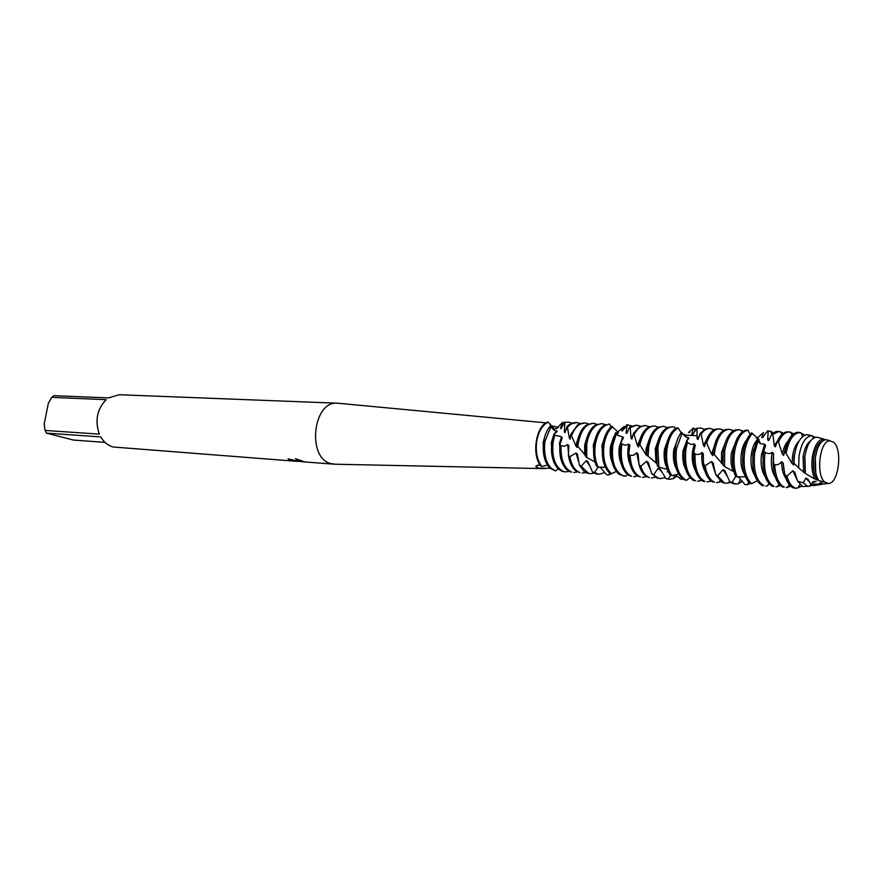 <?xml version="1.0" encoding="UTF-8"?>
<svg xmlns="http://www.w3.org/2000/svg" width="883" height="883" viewBox="0 0 883 883"><rect width="100%" height="100%" fill="white"/><g stroke="black" fill="none" stroke-linecap="round" stroke-linejoin="round"><path stroke-width="1.32" d="M826.234 483.696L828.254 483.442C838.629 484.337 842.978 448.884 833.375 442.107L829.766 440.86C819.512 440.595 815.539 476.125 825.175 482.317L827.139 482.791M338.741 403.31L337.56 403.211C312.836 400.452 306.578 458.387 331.092 463.641L335.231 464.215M550.286 425.518L558.365 427.383M550.054 468.343L537.968 468.133L535.76 466.379L540.054 464.822M288.443 458.873L289.845 459.822L287.968 458.829L299.216 461.5L295.463 458.685L304.679 461.82L300.065 461.356M105.022 442.394L73.455 440.065L46.468 433.134L100.761 436.919C103.896 442.228 108.046 445.584 113.19 447.008L297.063 461.345L289.845 459.822M297.781 461.213L296.931 461.202M289.889 459.613L296.909 461.301M295.717 458.774L299.216 461.5M299.26 461.301L303.774 461.588M545.727 423.1L544.645 422.736M557.184 428.244L554.767 428.851M545.363 468.564L541.113 468.553M99.36 434.127L45.077 430.44L44.15 424.127L48.322 403.399L51.733 397.35L106.137 399.679C96.998 409.226 94.735 420.716 99.36 434.127M337.56 403.211L119.172 394.734L108.421 397.913L54.006 395.661L51.733 397.35M45.077 430.44L46.468 433.134M827.051 439.844L829.766 440.86C819.512 440.595 815.539 476.125 825.175 482.317L818.751 480.584C815.395 474.933 814.258 467.25 815.351 457.56C817.183 446.743 820.649 440.816 825.737 439.745L827.073 439.944M818.994 437.747L816.146 437.206C810.616 438.487 806.852 444.955 804.866 456.61L805.373 473.465L814.722 478.95C812.106 473.067 811.3 465.849 812.327 457.284C814.358 445.628 818.122 439.535 823.629 439.006L825.395 439.778M814.722 478.939L818.563 480.286M823.453 440.462C818.662 441.732 815.417 447.449 813.707 457.604C812.669 466.82 813.729 474.16 816.896 479.635M817.128 449.833L815.274 457.692L815.804 472.979M550.374 425.959C547.03 429.756 544.811 434.922 543.707 441.445C542.272 453.001 544.314 461.886 549.811 468.111L555.197 470.882C546.853 466.533 543.42 456.743 544.899 441.511L550.804 426.897L550.374 425.959L553.486 428.023L548.034 421.953C536.003 425.275 531.224 454.966 540.981 466.125L541.853 466.511C537.074 460.12 535.374 451.643 536.754 441.059C538.597 431.202 542.427 424.889 548.244 422.118M545.01 435.882L543.133 442.471L543.873 455.562M556.886 428.112L562.692 422.284L564.347 423.067M541.853 466.5L547.449 465.12M555.374 470.937L558.244 468.917M553.343 435.915L551.301 442.924L552.151 456.489M554.105 433.818L551.919 441.897C550.473 453.685 552.559 462.67 558.188 468.873L562.184 471.379L565.506 471.886L563.376 471.456C555.054 467.096 551.643 457.262 553.111 441.975L554.8 435.209L554.105 433.818L557.294 431.555M569.082 471.379L565.506 471.886M562.692 422.284L560.429 428.354L560.959 428.674L564.546 422.394L568.376 422.151L571.864 423.067M559.954 444.182L562.239 437.769L561.422 436.71L559.535 443.387L560.517 457.394M570.429 471.964L571.632 472.041C564.138 468.387 560.606 459.635 561.014 445.783L559.954 444.171C559.016 455.462 561.246 463.95 566.632 469.624L570.429 471.964M577.372 471.952L573.762 472.482M564.866 422.736L564.325 431.875L564.977 432.637L567.041 426.522L567.482 427.46C570.297 424.072 573.343 422.427 576.643 422.516L580.164 423.454M568.398 455.198C569.403 462.03 571.654 467.096 575.153 470.374L579.965 472.637C574.91 470.617 571.533 465.319 569.844 456.743L568.398 455.198L568.851 445.76M585.727 472.515L582.085 473.067M567.482 427.46L569.336 438.134L570.186 439.226L570.837 434.414L571.555 435.805C574.855 427.306 579.325 423.001 584.976 422.891L588.531 423.851M598.045 467.074L594.48 472.604L592.449 471.919L587.912 461.599L586.257 460.628L581.18 466.224L579.391 464.999L577.416 454.171L576.025 452.968L578.674 461.864M576.025 452.968L569.844 456.743M571.555 435.805L576.003 446.158M578.784 436.147L576.235 444.326L576.003 446.169L577.129 447.405L577.118 445.319M579.391 464.999L583.751 471.136L587.151 473.145L590.484 473.663L588.376 473.233L581.18 466.224M593.387 423.255L586.411 424.999C581.654 428.52 578.508 434.624 576.985 443.288L576.776 444.8L577.857 446.423L578.222 443.354C580.815 430.551 585.87 423.851 593.387 423.255L596.974 424.248M594.16 473.1L590.484 473.663M586.257 460.628L589.48 465.562M577.857 446.423L585.197 455.087M587.405 436.246L584.701 444.8L584.634 454.624M592.449 471.919L595.617 473.752L598.961 474.27L594.48 472.604M601.886 423.63L595.109 425.242C590.252 428.73 587.052 434.9 585.495 443.763L585.297 455.937L586.754 457.504L586.742 443.829C589.336 430.97 594.38 424.237 601.886 423.63L605.495 424.646M604.734 472.593L598.961 474.27M599.27 467.14L600.837 467.935M586.754 457.504L594.943 461.897M596.113 436.368L593.244 445.275L594.689 460.948M609.91 473.145L608.851 474.866L606.731 474.811L600.219 467.151M594.093 444.237C592.946 452.328 593.707 459.546 596.356 465.904L598.155 467.151C595.076 460.639 594.149 453.023 595.352 444.304C597.769 431.964 602.548 425.198 609.678 424.017L603.884 425.496C598.939 428.939 595.672 435.187 594.093 444.237M614.369 472.372L608.851 474.866M598.155 467.14L605.33 467.195M604.888 436.511L601.864 445.76L603.431 461.831M602.758 444.712C601.29 457.405 603.53 466.831 609.491 472.99L611.533 473.696C605.032 467.847 602.537 458.211 604.027 444.789C605.396 436.677 608.21 430.727 612.449 426.953L612.007 426.246C607.338 429.855 604.259 436.014 602.758 444.712M611.533 473.696L616.246 471.467M613.751 436.655L610.561 446.246C609.7 452.383 610.263 457.869 612.25 462.692M648.299 462.714L646.61 461.257L640.771 466.268L639.06 464.811L638.067 454.028L636.731 452.736L633.762 455.175L630.065 455.473L628.718 453.807L629.866 445.33L628.817 444.116L625.473 445.242L621.919 444.061L620.948 442.471L623.497 437.758L622.692 436.82L617.89 435.551L615.583 432.747L611.511 445.198C610.021 458.597 612.482 468.255 618.895 474.16L623.873 476.036M617.99 431.71L624.215 426.423L621.698 430.816L622.305 430.904L626.82 424.745L631.533 425.882M627.493 474.635L626.014 476.103L622.769 475.672C614.623 471.202 611.29 461.069 612.791 445.275L616.235 433.995M622.692 436.82L619.336 446.732C618.464 453.067 619.06 458.674 621.146 463.564M620.948 442.471L620.341 445.694C618.84 459.326 621.356 469.072 627.879 474.922L631.566 476.301C623.442 471.809 620.131 461.632 621.632 445.76L621.919 444.061M627.228 424.778L626.014 432.902L626.687 433.476L629.711 426.919L630.186 427.615L636.621 425.164L640.374 426.29M637.504 476.047L633.652 476.743M628.817 444.116L628.199 447.228C627.305 453.741 627.945 459.48 630.131 464.425M628.718 453.807C629.071 464.326 631.82 471.621 636.941 475.683L640.451 476.93C634.391 474.16 630.926 467.008 630.065 455.473M630.186 427.615L631.058 438.134L631.897 439.127L633.453 433.376L634.115 434.624C637.327 428.553 641.124 425.54 645.506 425.562L649.292 426.721M646.411 476.654L642.515 477.372M654.48 425.959L648.939 426.897C644.336 429.502 641.003 434.911 638.928 443.123L639.921 444.723C642.769 432.67 647.625 426.423 654.48 425.959L658.299 427.151M639.06 464.811C640.594 470.363 642.934 474.237 646.08 476.445L649.413 477.571C645.628 476.092 642.747 472.328 640.771 466.268M655.407 477.261L651.477 478.001M639.921 444.723L645.76 454.48L647.14 455.771L647.062 454.888M649.998 437.372L646.168 448.233L645.771 454.491M646.61 461.257L650.031 468.818M647.096 454.944L647.14 455.771M663.53 426.357L658.199 427.195C652.736 430.308 649.115 436.975 647.327 447.184L646.786 454.546L648.144 456.235L648.663 447.262C651.235 433.961 656.19 426.997 663.53 426.357L667.36 427.571M657.14 478.111L660.517 478.652L658.453 478.211L651.72 473.586L657.14 478.111M651.72 473.586L648.221 462.394M665.219 477.493L660.517 478.652M648.144 456.224L655.981 462.891M659.27 437.582L655.274 448.741L655.992 462.902L656.709 463.398M676.985 476.069L673.376 478.619L669.634 479.292L666.003 478.663L660.098 469.028L658.265 468.222L661.522 471.577M667.151 471.897L668.034 471.412M658.265 468.222L653.718 474.579M672.669 426.765L667.526 427.515C661.985 430.551 658.31 437.273 656.499 447.692L657.217 465.694L658.939 467.173L657.835 447.769C660.418 434.403 665.352 427.405 672.669 426.765L674.678 427.129L675.186 428.851M666.003 478.663L669.634 479.292M658.939 467.173L667.371 469.348M668.619 437.802L664.48 449.259C663.53 456.522 664.325 462.725 666.886 467.869M670.749 475.076L668.166 479.039M665.749 448.2C664.402 458.983 665.804 467.802 669.954 474.657L671.963 475.672C667.327 468.895 665.705 459.767 667.106 448.277C668.917 437.825 672.581 431.059 678.089 427.99L676.952 427.836C671.334 430.794 667.603 437.593 665.749 448.2M682.769 479.039L680.992 479.27L675.484 474.8M671.963 475.672L678.497 474.016M678.067 438.023L673.762 449.778C672.802 457.239 673.641 463.553 676.29 468.73M675.098 448.719C673.574 463.829 676.378 474.083 683.497 479.491L686.113 480.175C678.166 475.584 674.954 465.12 676.466 448.796L682.018 433.376L681.378 432.328C678.265 436.423 676.168 441.886 675.098 448.719M688.497 432.659L693.354 428.012L696.014 429.546M686.51 480.308L689.987 477.703M695.164 445.639L694.325 443.972L690.914 444.425L687.427 442.526L686.51 441.014L689.016 438.288L688.188 437.504L683.133 450.297C682.162 457.946 683.045 464.381 685.782 469.59M686.51 441.014L684.524 449.248C683.012 464.601 685.859 474.944 693.067 480.264L695.506 480.838C687.592 476.235 684.402 465.727 685.914 449.315L687.427 442.526M700.804 480.495L697.526 481.279M693.365 428.012L691.742 434.723L692.471 435.098L696.466 428.343L700.594 428.001L704.59 429.37M694.325 443.972L692.603 450.827C691.61 458.674 692.537 465.209 695.374 470.451M703.596 481.412L704.987 481.511C697.978 477.758 694.656 468.564 695.009 453.95L693.751 452.217C692.923 466.776 695.914 476.379 702.725 481.025L703.596 481.412M693.751 452.217L695.351 445.12M711.168 481.014L706.996 481.952M696.996 428.752L697.084 438.685L697.934 439.524L700.451 433.023L701.124 434.061C703.872 430.22 706.864 428.332 710.087 428.421L714.115 429.833M703.486 464.061C704.811 473.299 707.802 479.215 712.471 481.798L714.557 482.195C709.866 480.131 706.709 474.635 705.12 465.705L703.486 464.061L703.298 453.785M720.771 481.654L716.566 482.637M701.124 434.061L703.497 445.562L704.557 446.743L705.749 441.699L706.676 443.211C709.866 433.796 714.192 429.006 719.667 428.84L723.74 430.297M735.969 476.058L731.974 482.449L729.788 481.743L724.844 470.727L723.022 469.712L717.614 475.782L715.66 474.491L713.155 462.824L711.588 461.544L715.186 472.736M711.588 461.544L705.12 465.705M706.687 443.211L711.532 454.248L712.857 455.595L713.111 452.968L714.391 454.712L714.8 450.915C717.36 437.162 722.206 429.944 729.336 429.27L733.442 430.772M716.72 439.039L711.532 454.259M713.133 462.824L713.321 463.983M713.265 451.654L712.857 455.595M715.66 474.491L722.316 482.571L726.223 483.321L724.226 482.88L717.614 475.782M729.336 429.27L725.373 429.568C719.391 432.096 715.396 439.193 713.376 450.838L713.111 452.968M730.473 482.295L726.223 483.321M723.022 469.712L726.753 475.462M714.391 454.712L722.901 464.48M726.61 439.315L721.554 452.449L721.466 463.343M723.309 450.562L722.68 461.478M729.788 481.743L732.559 483.465L735.969 484.016L731.974 482.449M739.104 429.701L735.318 429.944C729.281 432.372 725.241 439.524 723.188 451.379L722.956 464.944L724.601 466.621L724.623 451.467C727.173 437.637 732.007 430.385 739.104 429.701L743.254 431.257M742.261 481.489L738.276 483.785L735.969 484.016M742.515 431.743L741.731 431.125M737.603 476.853L738.939 477.416M724.601 466.61L733.972 471.699M736.599 439.602L731.389 453.001C730.484 459.977 731.102 466.069 733.221 471.29M733.431 449.877L732.647 463.321M748.784 482.306L747.338 484.657L745.075 484.624L738.486 476.831M733.089 451.93C731.93 460.827 732.647 468.696 735.219 475.551L737.184 476.864C734.203 469.866 733.32 461.588 734.546 452.008C736.864 438.95 741.345 431.666 747.978 430.164L745.373 430.319C739.27 432.648 735.175 439.855 733.089 451.93M750.539 483.365L747.338 484.657M737.184 476.864L745.407 476.732M746.676 439.9C744.016 443.078 742.228 447.626 741.323 453.553C740.274 462.383 741.389 469.458 744.667 474.756M743.629 449.392L742.78 453.641L742.724 464.977M743.089 452.482C741.599 466.367 743.718 476.533 749.457 482.99L751.643 483.729C745.407 477.615 743.045 467.228 744.557 452.571C745.881 444.039 748.497 437.714 752.404 433.586L751.72 432.802C747.415 436.765 744.535 443.321 743.089 452.482M751.643 483.729L757.206 480.805M756.852 440.198C754.126 443.387 752.294 448.023 751.356 454.116C750.307 463.156 751.455 470.319 754.81 475.628M753.916 449.039L752.824 454.193L752.912 466.5M756.941 440.021L753.188 453.045C751.665 470.01 754.722 480.86 762.371 485.584L763.839 485.694C756.201 480.959 753.144 470.109 754.667 453.122L757.835 441.39L756.941 440.021L759.071 439.524L752.404 433.586M763.508 432.538L761.786 437.482L762.625 437.615L767.515 430.959L770.671 431.323L773.243 432.736M768.883 483.586L767.128 486.091L765.793 486.136M767.967 485.231L769.192 483.939M794.954 473.034L792.89 470.76L786.919 476.191L784.821 474.69L783.177 463.001L781.643 461.621C779.844 464.149 777.526 465.164 774.689 464.701L773.133 462.902L773.519 453.586L772.261 452.273C770.064 453.95 767.669 453.983 765.086 452.372L763.894 450.639L765.627 445.319L764.59 444.281L761.488 454.679C760.429 463.928 761.621 471.191 765.064 476.5M764.181 449.182L762.978 454.767L763.188 467.957M763.894 450.639L763.398 453.608C761.863 470.661 764.899 481.566 772.504 486.301L773.994 486.412C766.389 481.665 763.354 470.76 764.888 453.685L765.086 452.372M768.166 431.036L767.702 439.944L768.607 440.595L772.117 433.575L772.835 434.359L779.126 431.467L783.442 433.244M780.417 485.595L775.936 486.864M772.261 452.273L771.731 455.253C770.649 464.701 771.885 472.074 775.406 477.372M773.508 453.586L773.574 469.337M773.133 462.902C773.651 475.893 776.852 483.939 782.735 487.03L784.236 487.14C778.685 484.303 775.495 476.82 774.689 464.701M772.835 434.359L774.347 445.76L775.417 446.842L777.548 440.76L778.464 442.129C781.543 435.33 785.186 431.93 789.391 431.919L793.729 433.752M790.704 486.268L786.179 487.593M784.821 474.69C786.598 481.754 789.347 486.114 793.077 487.769L795.903 488.277L794.722 487.692C791.323 486.202 788.718 482.372 786.919 476.191M785.771 475.473C787.57 482.129 790.252 486.246 793.839 487.824L795.76 488.266M778.464 442.129L782.349 454.083L783.651 455.418L784.667 451.423L786.047 453.398C788.762 439.988 793.409 433.045 799.976 432.582L804.932 435.153M801.985 486.158L796.775 488.144M786.058 453.387L792.095 463.531L793.662 464.922L793.927 463.189L798.696 467.99L799.016 456.081C801.3 443.111 805.539 436.334 811.731 435.783L815.373 437.339M799.06 441.07C795.793 444.094 793.607 449.215 792.504 456.423L792.095 463.542M792.89 470.76L797.117 479.911M795.881 448.807L794.038 456.5L793.662 464.922M809.888 435.275L806.609 434.701C800.638 436.202 796.587 443.189 794.457 455.661L793.927 463.189M802.735 486.522L808.817 486.323L806.974 485.904L803.331 482.846L797.592 481.202L802.735 486.522M797.592 481.202L794.689 471.975M812.614 485.197L808.817 486.323M798.696 467.979L805.428 473.498M810.649 440.772C806.874 443.421 804.336 448.829 803.055 457.008L803.685 472.56M823.364 484.027L810.649 484.016L807.824 479.016L805.815 478.167L809.424 481.941M811.974 482.405L814.755 481.268M805.815 478.167L803.331 482.846M806.477 449.259L804.601 457.096L805.141 472.328M812.735 482.526L816.289 481.367M810.649 484.016L813.364 485.407L816.256 485.197M823.232 484.005L819.965 482.626L822.316 483.178L821.521 484.48M819.965 482.626L819.722 484.237M823.773 484.072L825.671 483.785M553.641 428.708L554.248 428.818M703.144 457.659L703.287 453.774L702.018 452.449C700.02 454.502 697.691 454.999 695.009 453.95M688.188 437.504L685.925 437.008L682.018 433.376M681.4 432.372L683.751 434.337M681.135 432.659L678.089 427.99M568.795 446.147L567.747 444.524L564.612 446.257L561.014 445.783M561.422 436.71L554.8 435.209M557.239 431.577L553.884 430.01L550.804 426.897M634.126 434.624L637.493 445.76L638.586 446.986L638.983 443.2M757.272 438.111L763.508 432.527M767.515 430.959L768.972 431.025M764.59 444.281L760.44 443.608L757.835 441.39M750.109 434.425L747.978 430.164M615.583 432.747L618.53 432.549L612.449 426.953M610.959 427.085L609.678 424.017M828.254 483.442C838.629 484.337 842.978 448.884 833.375 442.107M800.76 432.692L798.983 432.35C792.647 432.858 788.077 439.502 785.274 452.284M798.607 432.339L797.051 432.372C791.378 433.752 787.25 440.098 784.667 451.423M783.166 463.001L783.927 470.01M785.351 448.476L783.651 455.418M781.643 461.621C781.687 468.906 783.089 474.447 785.859 478.244M787.989 441.169C785.34 443.972 783.464 448.277 782.349 454.072M789.391 431.919L786.51 431.942C783.122 432.626 780.13 435.562 777.548 440.76M777.537 440.816L774.347 445.76M779.126 431.467L776.08 431.522L772.117 433.575M769.954 438.409L767.702 439.944M758.188 438.939L757.04 439.999M762.757 437.515L761.786 437.482M719.667 428.84L715.506 429.204C711.477 430.772 708.221 434.933 705.749 441.699M706.919 438.774L703.497 445.562M702.018 452.449C701.257 460.087 702.272 466.367 705.042 471.312M710.087 428.421L705.738 428.851L700.451 433.023M699.479 436.169L697.084 438.685M700.594 428.001L696.466 428.343M693.144 434.315L691.731 434.723M689.204 431.776L689.711 432.515M638.056 454.028L638.078 454.8M639.314 443.752L638.586 446.986M636.731 452.736L639.193 465.286M640.815 437.173L637.493 445.76M645.506 425.562L639.767 426.599L633.453 433.376M633.254 434.877L631.058 438.145M636.621 425.164L629.711 426.919M627.736 431.842L626.014 432.902M617.879 432.019L616.952 432.703M622.394 430.838L621.687 430.816M624.215 426.423L625.418 427.504M584.976 422.891L577.78 424.767L570.837 434.414M570.915 434.756L569.336 438.145M567.747 444.524L568.939 458.299M576.643 422.516L569.237 424.535L567.041 426.522M566.135 430.131L564.325 431.875M568.376 422.151L564.546 422.394M561.489 428.089L560.429 428.354M556.665 430.849L554.767 433.266M542.184 468.586L334.469 464.204M334.05 464.171L301.357 461.677M535.76 466.379L537.946 465.021M545.208 422.791L337.99 403.233M697.338 435.716L685.329 435.142L697.338 435.716M624.855 476.114L623.586 476.025M664.866 476.975L664.457 477.891M675.076 474.899L673.376 478.619M701.069 479.933L700.638 480.816M719.943 480.97L719.27 482.295M729.601 481.356L728.729 483.045M740.561 479.458L738.276 483.785M748.994 482.537L747.923 484.535M778.983 484.116L777.47 486.787M799.899 484.491L797.779 488.111M810.837 484.171L809.556 486.312M821.002 484.48L814.17 485.518M554.966 428.851L553.884 430.01M684.325 435.098C684.789 433.851 685.318 434.491 685.925 437.008M687.515 442.593L686.897 440.451M756.334 438.145L758.177 438.928M760.429 443.608L758.618 439.646M617.89 435.551L617.614 432.659M823.629 439.006L816.952 437.195M813.486 438.156L812.47 435.882M811.731 435.783L807.669 434.679M802.658 436.577L800.969 432.736M799.976 432.582L799.126 432.35M798.983 432.35L798.232 432.317M789.181 484.646L787.515 487.537M792.029 435.187L790.715 432.129M781.83 434.546L780.638 431.721M771.885 434.259L770.671 431.323M763.287 437.052L762.735 435.694M742.095 432.063L741.367 430.198M732.415 431.467L731.797 429.833M722.835 430.882L722.316 429.491M713.354 430.308L712.934 429.149M710.462 480.451L709.91 481.555M703.972 429.745L703.641 428.818M695.318 431.036L694.435 428.487M627.813 424.778L626.941 424.745M624.59 428.674L624.082 426.787M824.556 439.977L824.137 439.072M829.711 440.661L826.333 439.745"/></g></svg>

